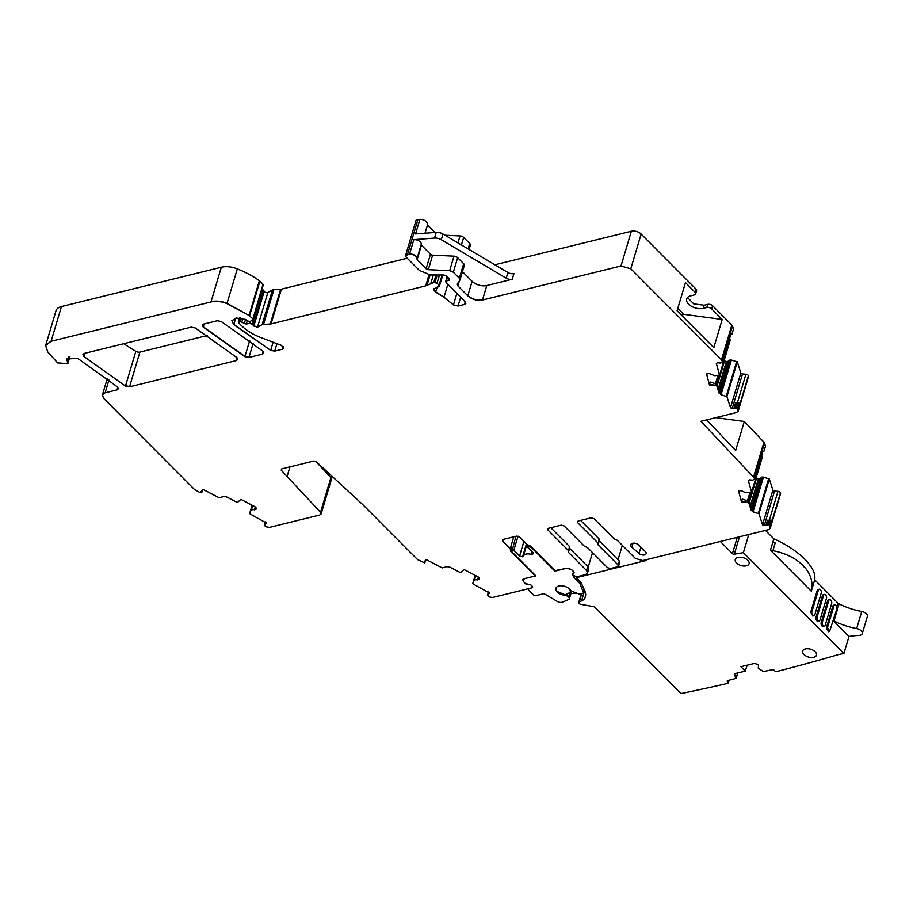 <?xml version="1.0" encoding="UTF-8"?>
<svg xmlns="http://www.w3.org/2000/svg" width="913" height="913" viewBox="0 0 913 913"><rect width="100%" height="100%" fill="white"/><g stroke="black" fill="none" stroke-linecap="round" stroke-linejoin="round"><path stroke-width="1.37" d="M266.391 522.887L264.565 524.781L265.409 526.653L269.449 527.383L319.744 515.012L321.102 513.951L320.543 512.307L281.215 470.172L281.569 468.985M715.769 417.64L744.312 421.464L763.941 442.2A3.595 2.031 16.6 0 1 764.501 443.09L765.505 446.206L764.055 451.045L762.663 451.638L754.549 479.291M761.727 455.29L762.195 457.31M750.418 505.46L758.441 478.549A2.522 1.427 16.6 0 1 756.603 477.967L756.169 477.716M758.441 478.549L758.68 478.56A2.522 1.427 16.6 0 0 760.232 478.241L763.314 477.1L769.317 478.971L772.877 490.087A1.438 0.81 16.6 0 0 774.532 491.068L777.956 491.331A2.157 1.221 16.6 0 1 780.432 492.792L780.501 492.997A3.595 2.031 16.6 0 1 780.524 493.773L770.252 528.228A3.595 2.031 16.6 0 1 770.207 528.365M315.83 461.453L330.894 477.579L320.543 512.307M321.136 513.814A3.595 2.031 -163.4 0 0 321.193 513.665L331.465 479.211L330.894 477.579M45.696 345.388L56.001 310.785A14.403 8.126 16.6 0 1 61.468 306.54L221.334 267.224A17.998 10.157 16.6 0 1 237.334 268.879A68.395 38.608 16.6 0 1 259.395 280.713A3.595 2.031 16.6 0 1 259.92 281.158L263.024 284.274A1.438 0.81 16.6 0 1 263.275 284.959L252.924 319.698M262.054 289.033A1.803 1.016 16.6 0 1 262.522 289.387L263.663 290.528A3.595 2.031 16.6 0 1 264.211 291.293A2.157 1.221 16.6 0 0 265.82 292.502A2.157 1.221 16.6 0 0 267.863 292.445L272.473 289.889A3.595 2.031 16.6 0 1 273.923 289.535L280.611 289.273A3.595 2.031 16.6 0 0 281.409 289.17L407.232 258.231M405.612 255.332L415.917 220.741A3.595 2.031 16.6 0 1 417.914 219.577L419.877 219.428A5.398 3.047 16.6 0 1 425.253 220.855A5.398 3.047 16.6 0 1 427.227 224.256A5.398 3.047 16.6 0 1 427.216 224.29A1.438 0.81 16.6 0 0 427.478 224.986L434.942 232.484M445.019 235.223L460.026 235.942A3.595 2.031 16.6 0 1 463.678 237.448L469.704 243.497A3.595 2.031 16.6 0 1 470.343 245.209L469.077 249.477M494.926 264.781L631.351 231.24A7.201 4.063 16.6 0 1 641.143 234.048L695.946 289.044A3.595 2.031 16.6 0 1 696.585 290.756L695.649 293.895A3.595 2.031 16.6 0 1 694.291 294.956L690.776 295.823A10.796 6.094 -163.4 0 0 686.679 299.008A10.796 6.094 -163.4 0 0 691.54 306.357A10.796 6.094 -163.4 0 0 703.284 308.366L706.788 307.498A3.595 2.031 16.6 0 1 711.684 308.902L712.619 305.775L731.861 325.074A3.595 2.031 16.6 0 1 732.477 326.032L733.47 329.114L732.021 333.953L730.628 334.546L722.514 362.199M687.523 297.558L693.743 303.869L704.208 305.239L707.723 304.371A3.595 2.031 16.6 0 1 712.619 305.775M729.692 338.198L730.16 340.218M718.383 388.367L726.406 361.457A2.522 1.427 16.6 0 1 724.568 360.875L724.135 360.612M726.406 361.457L726.645 361.468A2.522 1.427 16.6 0 0 728.197 361.149L731.279 360.007L737.282 361.879L740.842 372.995A1.438 0.81 16.6 0 0 742.497 373.976L745.921 374.227A2.157 1.221 16.6 0 1 748.398 375.7L748.466 375.905A3.595 2.031 16.6 0 1 748.489 376.67L738.218 411.124A3.595 2.031 16.6 0 1 738.172 411.272M207.228 335.528L139.894 352.087A3.595 2.031 16.6 0 1 135.843 351.334A251.977 142.257 16.6 0 1 123.78 343.71M479.314 578.077L479.028 579.447L478.96 577.769L477.773 576.674L463.975 569.484L460.483 572.656L449.607 566.984L446.754 566.642L442.257 567.909L426.382 559.646L424.26 561.575L424.591 562.91L417.503 559.543L362.621 504.467L316.412 461.852L313.547 461.076L281.934 468.86M425.321 560.616L424.853 562.682M474.543 579.903L478.914 579.55L479.222 578.363M474.326 579.972L472.763 583.475L475.194 575.327L472.763 583.487M489.494 593.005L473.117 583.989M515.936 536.296L511.851 551.783L535.84 575.863L525.489 578.386A5.398 3.047 16.6 0 0 523.434 579.995A5.398 3.047 16.6 0 0 524.393 582.574L525.774 583.966L530.59 584.594L532.199 586.203A2.157 1.221 16.6 0 1 532.587 587.23A2.157 1.221 16.6 0 1 531.765 587.869L492.541 597.501L488.501 596.771L487.656 594.899L489.471 593.165M487.485 595.105L488.512 592.023M530.248 584.548L531.56 585.541M530.179 584.765L525.352 583.521M524.096 582.254L522.715 579.801L524.073 578.728L535.315 575.966L510.709 551.281L510.23 548.645L502.709 541.101L503.211 539.423M503.143 539.435L516.575 536.136L519.508 536.97L527.018 544.513L530.944 546.305L555.549 570.99L566.79 568.228L571.675 569.632L573.912 572.93L573.672 571.629M547.595 528.821L547.914 529.985L548.348 528.319L547.914 529.985L568.251 550.391L568.4 552.297L586.523 570.488L587.481 573.067L585.438 574.654L576.731 576.799L573.147 575.316L572.748 574.3L574.083 572.531M550.813 527.714L569.438 546.408L568.4 552.297L569.586 548.302L587.71 566.494L586.523 570.488M548.348 528.319L561.278 525.146L564.211 525.979L584.423 546.271L587.379 547.469L607.51 567.669L610.443 568.514L617.747 566.711L618.181 565.044L617.747 566.711M598.061 544.844L618.181 565.044L619.368 561.061L599.248 540.861L598.061 544.844M580.6 520.387L599.099 538.967L597.981 543.897L597.912 542.95L577.701 522.67L578.134 520.992L577.701 522.67L577.37 521.494M578.134 520.992L591.065 517.819L593.998 518.664L614.335 539.069L617.279 540.268L635.414 558.459L642.752 560.559L768.803 529.574L770.252 528.228A3.595 2.031 16.6 0 0 770.23 527.452L780.501 492.997M769.454 525.568L770.15 527.737L769.533 525.283L768.381 524.633L766.977 525.317L762.595 524.986L758.965 513.711L753.316 511.919L751.194 510.344L748.706 502.607L741.516 502.059L738.663 491.274M721.281 394.827L719.239 392.955L721.281 394.827L726.931 396.607L730.56 407.894L734.942 408.225L737.442 403.831L736.346 407.529L738.115 410.645L736.768 412.471L700.91 421.292L754.149 477.83L754.515 478.971L752.883 480.135L749.447 479.873L748.363 480.649L751.582 492.153L745.681 492.723L741.036 490.555L738.72 491.228M762.287 457.036L751.582 492.153M736.426 407.244L737.499 408.179L738.218 411.124A3.595 2.031 16.6 0 0 738.195 410.359L748.466 375.905M736.346 407.529L735.296 407.666M719.159 393.241L716.671 385.503L709.481 384.966L706.628 374.182M630.78 268.776L621 265.98L630.78 268.776L721.498 359.813L722.48 361.879L720.848 363.032L717.413 362.781L716.328 363.545L719.547 375.049L714.822 375.711L709.002 373.463L706.685 374.125M730.252 339.933L719.547 375.049M621 265.98L482.475 300.035C476.997 300.925 472.101 299.521 467.798 295.835L457.881 285.883L457.242 284.16M457.402 283.829L459.832 280.28L459.353 278.237L453.327 272.188L449.664 270.682L428.323 269.666L426.12 268.764L417.115 259.726L421.441 245.198L430.445 254.236A2.157 1.221 16.6 0 0 432.648 255.138L453.989 256.165A3.595 2.031 16.6 0 1 457.653 257.671L463.678 263.709A3.595 2.031 16.6 0 1 464.318 265.432L460.015 279.812M460.072 279.663L459.832 280.28M447.461 277.187L446.012 282.391L446.32 281.021L449.15 280.211L448.991 278.488L446.617 276.103L443.889 275.007L430.354 274.939L419.375 270.419L406.194 257.192L405.566 255.469L409.515 254.168C414.24 254.487 416.682 256.108 416.864 259.03L416.887 258.95M446.012 282.391L465.219 301.678L465.858 303.39L464.5 304.463L458.029 306.049L453.441 304.919L444.003 297.227L435.649 292.194L433.515 289.489M240.039 317.838L238.613 322.768L239.731 321.456L246.293 324.001L249.842 323.396L252.171 324.126L253.848 326.032L257.512 327.185L262.122 324.629L271.058 323.91L425.675 285.883L433.789 282.505L437.03 283.213L439.119 285.312L438.571 286.728L433.721 289.101M442.052 275.452L438.571 286.728M238.613 322.768L241.237 325.405C246.316 330.438 252.878 334.5 260.935 337.605L281.341 345.342L283.76 348.173L282.402 349.234L274.722 351.117L270.682 350.375L233.762 324.686L231.845 320.68L236.593 318.055L245.608 319.459L247.218 320.908L249.991 321.49L252.639 320.018L252.661 319.002L252.639 320.018M221.334 267.224L210.983 301.963C215.902 300.868 221.231 301.416 226.983 303.607L249.032 315.453L252.753 318.717L252.718 319.733L263.024 284.274M210.983 301.963L51.117 341.268L45.65 345.525L47.738 351.904L57.645 362.906L67.847 363.648L66.797 358.969L77.731 358.398L117.435 386.895L118.336 388.847L116.967 389.908L105.143 392.818L102.404 394.941L103.683 398.388L194.412 489.425L199.89 492.495L201.762 492.564M256.211 507.959L255.937 509.328L255.868 507.651L254.681 506.555L240.884 499.365L237.391 502.538L226.504 496.866L223.651 496.524L219.166 497.79L203.291 489.528L201.157 491.456L201.739 492.141L202.23 490.498M251.44 509.785L255.823 509.431L256.131 508.244M251.235 509.853L249.671 513.357L252.102 505.209L249.751 513.072M266.379 523.046L250.025 513.871M264.393 524.986L265.421 521.905M262.385 354.153L248.941 357.462L244.889 356.709L203.2 327.082L202.309 325.131L203.679 324.069L217.203 320.748L221.254 321.502L262.864 351.151L263.754 353.091L262.385 354.153L263.195 351.459M83.813 356.435L125.48 386.073L129.532 386.815L236.33 360.567L237.7 359.494L236.809 357.554L195.177 327.904L191.125 327.151L84.293 353.422L82.923 354.484L83.813 356.435L125.48 386.073M638.986 553.461L631.807 547.127A4.691 2.648 16.6 0 1 630.757 544.65A4.691 2.648 16.6 0 1 634.033 543.155A4.691 2.648 16.6 0 1 638.678 544.901A4.691 2.648 16.6 0 1 638.906 545.118L645.4 551.635A4.245 2.397 16.6 0 1 646.164 553.632A4.245 2.397 16.6 0 1 643.243 555.047A4.245 2.397 16.6 0 1 638.986 553.461L640.949 547.172M706.662 419.877L735.65 450.508L744.312 421.464M741.596 501.773L748.797 502.321L749.082 501.294L742.349 499.114L741.516 502.059M766.977 525.032L768.347 520.456L767.468 520.227L772.284 520.125L780.432 492.792M592.514 552.627L588.212 567.076M587.515 572.919A5.398 3.047 -163.4 0 0 587.573 572.782L588.668 569.073A5.398 3.047 -163.4 0 0 587.71 566.494M513.745 536.833L510.23 548.645M510.709 551.281L511.896 547.286L512.478 547.868M681.634 315.373L683.848 314.323L722.206 319.459L713.806 347.648L677.069 310.797L685.48 282.608L695.01 292.171A3.595 2.031 16.6 0 1 695.649 293.895M709.561 384.681L716.762 385.229L717.047 384.202L710.314 382.011L709.481 384.966M734.942 407.928L736.312 403.352L735.433 403.135L740.249 403.032L748.398 375.7M462.469 271.629L472.124 281.318A10.796 6.094 16.6 0 0 486.812 285.518L512.239 279.264A5.398 3.047 16.6 0 1 506.224 278.18L441.299 239.731L442.988 234.036A7.201 4.063 16.6 0 0 436.231 232.381L415.541 233.945L419.877 219.428M734.942 408.225L730.56 407.894M736.312 403.352L736.917 403.797M737.442 403.831L738.857 403.626L737.419 408.465M766.977 525.317L762.595 524.986M768.347 520.456L772.284 520.125M769.476 520.924L768.381 524.633M573.033 573.341L572.748 574.3M749.082 501.294L751.57 509.055L753.59 511.006L753.316 511.919M717.047 384.202L719.535 391.962L721.361 394.542M738.857 403.626L740.249 403.032M599.099 538.967A1.438 0.81 16.6 0 1 599.362 539.651A1.438 0.81 16.6 0 1 599.179 539.914M618.569 566.071L619.756 562.088A2.157 1.221 -163.4 0 0 619.368 561.061M569.518 547.355A1.438 0.81 -163.4 0 0 569.701 547.092A1.438 0.81 -163.4 0 0 569.438 546.408M618.044 559.715L622.324 545.335M512.239 279.264L513.939 273.569A5.398 3.047 16.6 0 1 507.913 272.485L442.988 234.036M683.848 314.323L677.823 308.274M409.515 254.168L413.851 239.64L434.531 238.076A7.201 4.063 16.6 0 1 441.299 239.731M768.461 524.347L769.533 525.283L770.892 520.718M413.851 239.64A5.398 3.047 16.6 0 1 419.227 241.066A5.398 3.047 16.6 0 1 421.201 244.467A5.398 3.047 16.6 0 1 421.19 244.501A1.438 0.81 16.6 0 0 421.441 245.198M722.206 319.459L711.684 308.902M289.946 466.885L287.184 476.152M529.209 545.506L528.889 546.579L527.315 546.967L527.919 544.924M531.925 547.286L531.754 547.891L528.889 546.579M555.115 570.568L565.661 568.502A5.398 3.047 16.6 0 1 572.508 570.488L572.508 570.465M518.036 536.182L513.836 550.288L511.6 550.836M531.765 587.869L528.673 588.634L528.387 589.741L533.318 594.705A2.157 1.221 16.6 0 0 536.262 595.538L544.08 593.621L557.261 601.416A4.314 2.442 16.6 0 0 562.613 602.112L568.662 599.487A2.876 1.621 16.6 0 0 569.392 598.757L571.664 591.145A2.157 1.221 16.6 0 1 570.363 590.175A7.772 4.394 16.6 0 0 561.666 585.781A7.772 4.394 16.6 0 0 555.926 588.292A7.772 4.394 16.6 0 0 565.101 595.253A2.157 1.221 16.6 0 1 567.007 595.927L567.407 594.603M528.684 588.611L528.387 589.741M567.007 595.927L568.537 597.091A2.876 1.621 16.6 0 1 569.392 598.757M571.664 591.145L578.522 593.827A2.876 1.621 16.6 0 0 581.421 593.952L582.608 593.439A2.876 1.621 16.6 0 0 583.339 592.708L584.092 592.377A14.403 8.126 16.6 0 0 585.176 591.818M572.508 570.488L574.106 572.086L572.177 574.368L573.512 575.681A1.438 0.81 16.6 0 1 573.763 576.4A1.438 0.81 16.6 0 1 573.216 576.822L579.915 583.59L583.281 592.001A2.876 1.621 16.6 0 1 583.339 592.708L584.252 589.627M531.754 547.891L554.944 571.161M531.948 551.6L531.149 554.294L532.61 554.374L533.055 552.707L527.315 546.967M533.101 552.753L532.61 554.374L533.055 552.707M531.149 554.294C526.984 553.369 524.37 554.008 523.32 556.211L522.567 556.839L519.554 556.028L513.836 550.288M580.406 581.935L579.915 583.59M518.949 536.547L523.879 541.5A2.157 1.221 -163.4 0 0 524.45 541.923M720.357 541.489L732.431 553.609A1.438 0.81 16.6 0 0 734.292 554.191L743.376 552.65L843.909 653.537A71.99 40.64 16.6 0 0 835.817 655.351A2159.804 1219.323 16.6 0 1 820.741 659.665A2159.804 1219.323 16.6 0 1 814.168 661.503A2159.804 1219.323 16.6 0 1 776.803 671.489A1.438 0.81 16.6 0 1 774.829 670.918L774.213 670.302A1.438 0.81 16.6 0 0 772.25 669.743L763.302 671.557L758.189 668.065L758.589 666.193A2.522 1.427 16.6 0 0 758.132 665.006L757.984 664.869A2.522 1.427 16.6 0 0 756.386 663.968L755.45 663.705A2.522 1.427 16.6 0 0 753.636 663.614L740.911 666.695L745.259 671.101L735.399 673.497A2.522 1.427 16.6 0 0 734.44 674.239A2.522 1.427 16.6 0 0 734.531 674.958L736.152 678.359L727.752 680.539A1.438 0.81 16.6 0 0 727.205 680.972A1.438 0.81 16.6 0 0 727.456 681.657L727.787 680.539M843.909 653.537L848.999 636.452A71.99 40.64 16.6 0 1 858.848 635.448A5.763 3.253 16.6 0 0 862.26 633.576L867.35 616.492A5.763 3.253 16.6 0 0 861.746 611.482A50.398 28.451 16.6 0 1 839.07 603.904A3.595 2.031 16.6 0 1 837.826 603.037L814.693 579.823L811.303 591.213L770.469 550.185L773.847 538.841L765.436 530.396M727.456 681.657L728.072 682.273A1.438 0.81 16.6 0 1 728.323 682.958A1.438 0.81 16.6 0 1 727.752 683.392A2159.804 1219.323 16.6 0 1 680.915 693.572L594.431 606.78L580.862 604.326A2.157 1.221 16.6 0 1 578.728 602.443A2.157 1.221 16.6 0 1 579.276 601.895L581.535 600.914A14.403 8.126 16.6 0 0 584.902 597.981A23.042 13.01 16.6 0 0 585.347 596.84A23.042 13.01 16.6 0 0 584.731 590.677L581.684 583.955A14.403 8.126 16.6 0 0 579.504 580.93L576.274 577.689L645.594 560.639A3.595 2.031 16.6 0 0 646.724 560.023L647.089 559.578A3.595 2.031 16.6 0 1 647.191 559.475M815.948 656.07A7.201 4.063 16.6 0 1 810.904 657.486A7.201 4.063 16.6 0 1 802.653 651.06A7.201 4.063 16.6 0 1 808.21 648.744A7.201 4.063 16.6 0 1 816.45 655.169A7.201 4.063 16.6 0 1 815.948 656.07M745.202 558.459A7.201 4.063 16.6 0 1 749.094 562.362A7.201 4.063 16.6 0 1 749.082 563.686A7.201 4.063 16.6 0 1 743.81 566.014A7.201 4.063 16.6 0 1 736.563 563.013A7.201 4.063 16.6 0 1 735.273 559.578A7.201 4.063 16.6 0 1 745.202 558.459M833.352 620.635A3.595 2.031 -163.4 0 0 833.968 620.988A50.398 28.451 -163.4 0 0 856.656 628.566A5.763 3.253 16.6 0 1 862.26 633.576M833.329 620.726L848.999 636.452M748.786 534.493L743.376 552.65M829.609 599.681L828.479 599.955A2.522 1.495 76.2 0 0 827.623 600.937L828.742 600.663A2.522 1.495 76.2 0 1 829.609 599.681A2.522 1.495 76.2 0 1 831.321 600.857A2.522 1.495 76.2 0 1 831.663 603.596L825.215 625.234A2.522 1.495 76.2 0 1 824.359 626.215A2.522 1.495 76.2 0 1 822.647 625.04A2.522 1.495 76.2 0 1 822.293 622.301L828.742 600.663M827.623 600.937L821.175 622.575A2.522 1.495 76.2 0 0 821.517 625.314A2.522 1.495 76.2 0 0 823.229 626.489L824.359 626.215M828.513 631.705L826.379 627.813L832.827 606.164L833.957 605.89L827.509 627.528L829.563 631.442L836.879 608.823A2.522 1.495 76.2 0 0 836.525 606.084A2.522 1.495 76.2 0 0 834.813 604.908A2.522 1.495 76.2 0 0 833.957 605.89M834.813 604.908L833.695 605.182A2.522 1.495 76.2 0 0 832.827 606.164M810.755 612.121L811.874 611.847A2.522 1.495 76.2 0 0 812.228 614.586A2.522 1.495 76.2 0 0 813.94 615.761A2.522 1.495 76.2 0 0 814.795 614.78L821.244 593.13A2.522 1.495 76.2 0 0 820.901 590.403A2.522 1.495 76.2 0 0 819.189 589.227L818.059 589.501A2.522 1.495 76.2 0 0 817.203 590.483L810.755 612.121L812.89 616.013M819.144 620.988L818.025 621.262A2.522 1.495 76.2 0 1 816.313 620.087A2.522 1.495 76.2 0 1 815.96 617.348L822.408 595.71L823.537 595.436L817.089 617.074A2.522 1.495 76.2 0 0 817.432 619.813A2.522 1.495 76.2 0 0 819.144 620.988A2.522 1.495 76.2 0 0 820 620.007L826.459 598.369A2.522 1.495 76.2 0 0 826.105 595.63A2.522 1.495 76.2 0 0 824.393 594.454A2.522 1.495 76.2 0 0 823.537 595.436M824.393 594.454L823.275 594.728A2.522 1.495 76.2 0 0 822.408 595.71M576.274 577.689L576.525 576.833M745.259 671.101L747.188 665.178M814.693 579.835C815.629 574.619 813.243 568.742 807.537 562.203A50.409 28.463 16.6 0 0 801.58 556.211C794.207 549.615 784.963 543.817 773.847 538.841M799.708 562.476A167.73 94.69 -163.4 0 0 802.71 565.569A167.73 94.69 -163.4 0 0 805.677 568.468A50.409 28.463 16.6 0 0 799.708 562.476C792.712 556.793 783.776 552.856 772.889 550.665L771.508 551.224M805.677 568.468C811.246 575.532 813.118 583.11 811.303 591.213M772.832 542.254A50.409 28.463 16.6 0 1 775.183 542.984L772.889 550.665L770.469 550.185M811.874 611.847L818.322 590.209A2.522 1.495 76.2 0 1 819.189 589.227M576.708 593.119L570.956 593.53M579.584 594.112L580.189 594.534A3.595 2.031 16.6 0 0 580.942 595.025M569.895 589.513L570.545 592.309L565.021 594.751L557.398 591.59M764.501 443.09L754.229 477.545A3.595 2.031 16.6 0 0 753.67 476.654L763.941 442.2M747.496 500.781L749.995 492.369M748.763 501.191L751.445 492.164M749.379 502.207L756.603 477.967M750.543 505.859L758.68 478.56M751.308 508.21L760.232 478.241M752.118 509.922L761.91 477.054M752.278 510.082L762.138 477.008M753.259 510.824L763.314 477.1M753.351 510.881L763.416 477.122M768.712 478.515L758.349 513.254M758.441 512.969L759.045 513.426L769.317 478.971M762.686 524.701A1.438 0.81 16.6 0 1 762.606 524.541L772.877 490.087M764.466 524.838L774.532 491.068M766.064 524.964L767.468 520.227M769.305 520.376L777.956 491.331M587.481 573.067L587.573 572.782A5.398 3.047 -163.4 0 0 586.614 570.203M252.171 505.243L250.63 510.424M45.65 345.525L51.196 340.994L61.468 306.54M695.01 292.171L695.946 289.044M704.208 305.239L703.284 308.366M706.788 307.498L707.723 304.371M732.477 326.032L722.206 360.475A3.595 2.031 16.6 0 0 721.59 359.528L731.861 325.074M715.461 383.688L717.96 375.277M716.728 384.099L719.41 375.072M717.344 385.115L724.568 360.875M718.508 388.767L726.645 361.468M719.273 391.118L728.197 361.149M720.083 392.818L729.875 359.962M720.243 392.989L730.103 359.916M721.224 393.731L731.279 360.007M721.316 393.788L731.381 360.019M736.677 361.422L726.314 396.162M726.406 395.877L727.01 396.322L737.282 361.879M730.651 407.609A1.438 0.81 16.6 0 1 730.571 407.449L740.842 372.995M732.431 407.746L742.497 373.976M734.029 407.86L735.433 403.135M737.27 403.272L745.921 374.227M237.14 357.862L236.33 360.567M135.843 351.334L125.572 385.788L129.623 386.53L139.894 352.087M202.366 324.994L203.279 326.797L244.969 356.424L249.021 357.177L253.152 343.311M265.318 521.848L264.644 524.496M255.241 506.909L254.362 509.842M251.532 509.5L252.718 505.528M254.453 509.568L255.823 509.431M102.45 394.804L105.143 392.818M118.37 388.698L116.967 389.908M66.843 358.832L67.379 361.571M68.715 357.12L67.471 361.286L67.882 363.5M211.063 301.678C215.982 300.582 221.323 301.13 227.063 303.321L226.983 303.607M237.334 268.879L227.063 303.321L249.032 315.453M259.395 280.713L249.123 315.168L249.569 315.898M231.891 320.543L233.762 324.686M235.668 318.283L233.854 324.4L270.682 350.375M273.113 342.215L270.762 350.09L274.722 351.117M283.795 348.024L282.402 349.234M241.854 321.89L239.731 321.456M246.293 324.001L244.296 323.533M252.171 324.126L249.842 323.396M253.848 326.032L253.3 325.268M264.211 291.293L253.94 325.747L257.512 327.185M263.572 324.275L262.122 324.629M271.058 323.91L270.259 324.012M426.987 285.381L425.675 285.883M433.789 282.505L430.89 283.224M437.03 283.213L434.976 282.459M433.801 288.816L435.649 292.194M437.19 287.013L435.729 291.909L444.003 297.227M458.029 306.049L453.441 304.919M465.892 303.253L464.5 304.463M405.555 255.469L407.552 254.316M409.606 253.882C414.319 254.202 416.773 255.823 416.944 258.744L417.207 259.44M426.12 268.764L430.445 254.236M426.211 268.479L428.323 269.666M449.664 270.682L453.989 256.165M428.402 269.381L432.648 255.138M449.755 270.396L453.327 272.188M459.353 278.237L463.678 263.709M453.407 271.903L457.653 257.671M459.433 277.951L459.912 279.994M457.481 283.544L457.881 285.883M467.798 295.835L472.124 281.318M457.961 285.598L459.33 281.01M467.878 295.55C472.181 299.236 477.077 300.639 482.566 299.749L482.475 300.035M730.799 334.466L722.571 362.062L722.126 360.761M706.776 373.839L706.422 374.878M735.376 407.381L736.483 403.683M762.834 451.57L754.606 479.154L754.149 477.83M738.811 490.943L738.457 491.97M753.396 511.634L751.194 510.344M768.518 520.775L767.331 524.758M578.203 520.981L577.781 522.384M598.072 543.612L598.141 544.559M618.272 564.759L617.827 566.425L618.272 564.759M548.005 529.7L548.416 528.307M568.411 551.064L568.479 552.011M502.378 539.937L502.789 540.816M522.761 579.652L523.354 581.513M488.409 591.966L487.736 594.614M478.332 577.027L477.453 579.96M474.623 579.618L475.81 575.647M477.545 579.687L478.914 579.55M262.465 353.867L263.789 352.943M204.135 323.955L203.2 327.082M249.671 340.652L244.889 356.709M236.421 360.281L237.734 359.357M82.98 354.347L83.893 356.15L84.738 353.308M751.273 510.059L751.57 509.055M719.239 392.955L719.535 391.962M506.224 278.18L507.913 272.485M434.531 238.076L436.231 232.381M425.013 562.146L425.515 560.434M479.12 579.162L479.291 578.557M478.994 579.264L479.245 578.42M474.418 579.687L475.65 575.555M767.936 524.302L768.951 520.889M482.566 299.749L486.812 285.518M416.967 258.664L421.19 244.501M201.921 492.027L202.424 490.315M256.017 509.043L256.199 508.438M255.902 509.146L256.154 508.301M251.326 509.568L252.547 505.437M250.755 510.082L252.193 505.254M633.04 543.201L631.807 547.127M630.872 268.49L641.143 234.048M621.08 265.694L631.351 231.24M468.095 248.895L469.704 243.497M461.442 244.958L463.678 237.448M457.949 242.892L460.026 235.942M425.013 233.226L427.478 224.986M407.643 254.031L417.914 219.577M449.23 279.926L449.538 278.922M464.58 304.177L465.299 301.758M458.121 305.764L460.688 297.136M453.521 304.634L456.888 293.324M444.083 296.942L447.872 284.263M437.11 282.927L439.37 275.361M435.067 282.174L437.122 275.258M433.88 282.22L435.969 275.201M430.97 282.939L433.31 275.075M427.079 285.096L430.114 274.916M425.766 285.598L428.984 274.813M271.138 323.624L281.409 289.17M270.339 323.727L280.611 289.273M263.652 323.989L273.923 289.535M262.202 324.343L272.473 289.889M257.592 326.9L267.863 292.445M253.392 324.982L263.663 290.528M252.25 323.841L262.522 289.387M249.934 323.111L250.493 321.205M246.384 323.716L247.218 320.908M244.376 323.248L245.517 319.413M241.945 321.616L242.904 318.375M239.811 321.171L240.781 317.918M282.482 348.949L283.201 346.529M274.813 350.832L276.947 343.676M249.648 315.613L259.92 281.158M117.047 389.623L117.777 387.215M105.223 392.533L108.944 380.036M321.102 513.951L321.193 513.665A3.595 2.031 -163.4 0 0 320.623 512.022M568.537 597.091L569.552 593.69M583.281 592.001L584.092 589.284M526.858 544.342L523.332 556.177L526.858 544.342M526.424 543.908L522.567 556.839M523.879 541.5L519.554 556.028M856.656 628.566L861.746 611.482M836.753 606.609L837.826 603.037M734.292 554.191L739.484 536.776M732.431 553.609L737.293 537.323M645.594 560.639L645.845 559.806M584.902 597.981L585.598 595.641M581.535 600.914L584.092 592.377M579.276 601.895L581.684 593.838M728.072 682.273L728.654 680.322M736.129 678.154L737.681 672.938M734.531 674.958L734.908 673.68M833.968 620.988L839.07 603.904M821.175 622.575L822.293 622.301M826.379 627.813L827.509 627.528M817.203 590.483L818.322 590.209M815.96 617.348L817.089 617.074M751.924 491.913L762.287 457.185M719.889 374.821L730.252 340.093M107.243 378.724L102.404 394.941M69.89 356.766L67.847 363.648M239.628 317.804L238.35 322.084M442.668 275.304L439.438 286.168M447.096 276.81L445.692 281.535M599.362 539.651L598.175 543.634M569.701 547.092L568.514 551.087M425.572 560.377L424.922 562.568M416.956 258.71L421.201 244.467M201.921 492.164L202.481 490.258M523.434 579.995L523.777 578.819M578.728 602.443L581.239 594.021M728.323 682.958L729.145 680.208M736.152 678.359L737.772 672.915M828.445 631.716L829.495 631.465M812.81 616.035L813.94 615.761M570.545 592.309L571.002 590.791"/></g></svg>
